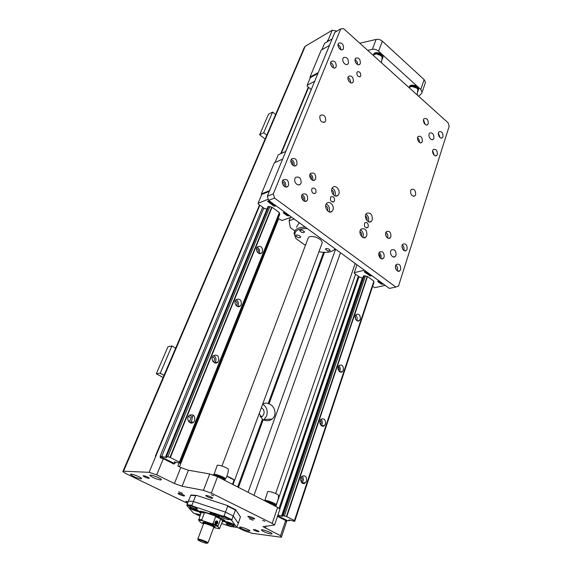 <?xml version="1.0" encoding="UTF-8"?>
<svg xmlns="http://www.w3.org/2000/svg" width="572" height="572" viewBox="0 0 572 572"><rect width="100%" height="100%" fill="white"/><g stroke="black" fill="none" stroke-linecap="round" stroke-linejoin="round"><path stroke-width="0.86" d="M279.844 509.466L279.965 509.087L277.656 507.421L217.56 476.698L209.717 473.952L188.417 470.227L180.781 467.546L177.871 466.08L179.079 463.077M178.757 491.791L182.497 493.343L178.757 491.791M277.656 507.421L272.179 523.416L274.531 525.024L262.998 526.655L280.545 535.699L281.352 537.244L252.037 533.304L244.201 530.687L236.865 527.148M272.179 523.416L211.34 493.136L217.56 476.698M209.717 473.952L203.439 490.347L211.34 493.136M203.439 490.347L182.096 486.229L188.417 470.227M187.466 503.31L125.99 473.637L122.866 471.571L123.581 471.199L149.113 472.329L156.721 474.81L174.41 483.512L182.096 486.229M224.782 521.314L223.881 520.885M226.948 505.376L227.663 506.213L225.482 512.126L193.386 501.515L188.345 501.051L190.984 494.98L196.732 495.445L226.948 505.376L235.643 509.673L240.426 516.902L238.324 523.344L233.154 515.88L235.643 509.673M253.024 520.263L249.363 518.775L253.024 520.263M184.12 495.988C181.417 495.416 179.386 494.573 178.021 493.464C177.427 492.471 184.348 494.916 184.62 495.788L184.12 495.988M212.09 498.334C209.259 497.754 207.143 496.882 205.748 495.717C205.083 494.63 212.355 497.125 212.677 498.098L212.09 498.334M253.989 519.04C251.215 518.447 249.185 517.624 247.89 516.559C247.247 515.536 254.34 517.917 254.647 518.833L253.989 519.04M264.907 521.271L262.62 520.341L264.907 521.271M213.599 495.795L211.197 494.801L213.599 495.795M187.573 503.038L185.821 501.787C185.693 501.379 186.443 501.365 188.074 501.751M248.963 531.131C244.702 530.158 241.591 528.893 239.632 527.341C238.717 525.89 249.556 529.608 249.964 530.88L248.963 531.131M271.035 534.034C266.623 533.047 263.42 531.745 261.433 530.144C260.446 528.599 271.7 532.382 272.15 533.755L271.035 534.034M160.646 479.987C155.977 479.043 152.409 477.548 149.95 475.511C148.884 473.709 160.946 478.006 161.433 479.601L160.646 479.987M140.948 478.857C136.443 477.92 132.99 476.469 130.573 474.503C129.594 472.829 141.22 477.041 141.649 478.514L140.948 478.857M258.48 531.703C256.113 531.166 254.39 530.473 253.31 529.608C254.847 529.486 256.764 530.137 259.052 531.56L258.48 531.703M148.906 478.364C146.403 477.849 144.487 477.041 143.157 475.954C142.6 475.003 149.063 477.32 149.313 478.163L148.906 478.364M199.871 516.058L193.207 512.812L186.894 505.498L188.345 501.051L193.386 501.515L195.638 495.681L196.732 495.445M227.663 506.213L235.299 509.988M225.482 512.126L233.154 515.88L238.324 523.344L236.679 527.327L231.746 520.406L233.154 515.88L225.482 512.126L224.095 515.908L222.98 516.151L192.635 506.077L191.942 505.248L193.386 501.515L225.482 512.126M220.892 516.366L220.813 516.58C219.998 515.365 228.714 518.354 229.115 519.426L228.378 519.662C224.982 518.911 222.465 517.882 220.813 516.58M228.049 525.06L226.362 523.973C225.597 522.837 234.027 525.732 234.391 526.733C233.848 527.198 231.732 526.64 228.049 525.06M199.943 515.872L195.688 513.706L200.386 514.707M195.488 507.693L197.333 508.894C198.112 510.095 189.504 507.078 189.117 506.02C189.618 505.519 191.742 506.077 195.488 507.693M224.095 515.908L231.789 519.655M222.98 516.151L231.746 520.406M236.679 527.327L230.68 526.555L221.664 523.544M186.894 505.498L192.635 506.077M219.848 516.444C219.162 517.145 210.424 513.913 210.053 512.819C209.087 511.375 219.419 514.943 219.891 516.216L219.848 516.444M228.779 523.938L224.832 521.786C223.895 520.406 234.012 523.88 234.463 525.096C234.313 525.661 232.418 525.275 228.779 523.938M195.052 509.001L199.192 511.261C200.093 512.648 189.99 509.109 189.539 507.879C189.654 507.314 191.491 507.686 195.052 509.001M200.865 513.456C189.675 505.105 236.593 522.751 222.394 521.557L219.491 528.692L217.839 526.633L211.762 523.737L202.667 520.692L198.627 520.191L200.457 522.3L203.232 523.737M219.083 516.144L219.112 515.951C218.718 514.871 210.024 511.876 210.832 513.091C211.139 514.013 218.504 516.738 219.083 516.144M216.13 515.115L213.563 514.099L216.223 514.864M214.722 514.693L214.886 514.257M228.914 523.859C231.982 524.989 233.576 525.311 233.705 524.839C233.326 523.809 224.803 520.885 225.59 522.05L228.914 523.859M228.693 523.294L228.199 522.879L229.15 523.03L231.095 524.016L228.807 522.98M230.137 523.859L230.28 523.473M194.945 509.087C191.949 507.986 190.397 507.671 190.304 508.143C190.676 509.18 199.192 512.162 198.434 510.989L194.945 509.087M195.281 509.709L195.824 510.145L194.916 510.009L192.907 508.994L195.281 509.709M194.916 510.009L195.059 509.623M201.115 512.784L200.021 511.368M224.489 520.549L222.401 520.856M201.458 512.362L200.343 511.347M224.26 520.32L222.015 520.255M186.908 504.747L191.942 505.248M190.59 495.273L195.638 495.681M204.283 512.405L205.255 512.169M220.013 517.703L220.592 518.518M220.177 518.282L217.167 516.559C212.226 514.299 208.086 512.948 204.755 512.498M202.667 520.692L201.787 519.791L204.397 512.877L205.684 512.705L201.215 512.526L198.627 520.191M205.684 512.705L214.75 515.722L215.644 516.616L213.056 523.566L211.762 523.737M217.839 526.633L220.785 518.64L214.75 515.722M220.785 518.64L222.401 520.763L222.401 521.542M214.157 527.734L219.491 528.692M215.086 526.862L212.541 524.896C206.921 522.501 203.732 521.643 202.967 522.315L202.874 522.558M217.832 525.847L213.056 523.566M220.392 518.911L215.644 516.616M217.053 520.992C218.011 521.814 218.054 522.801 217.181 523.959L215.858 524.202C214.807 523.366 214.736 522.372 215.644 521.221L217.053 520.992M216.538 520.877C217.739 521.607 217.868 522.622 216.924 523.931L216.066 524.274M215.787 523.845C220.199 522.701 213.427 519.462 215.787 523.845M216.602 521.643L217.074 522.415L216.731 523.337L215.916 523.494L215.451 522.729L215.794 521.8L216.602 521.643L215.58 522.257L215.916 523.494L216.731 523.337L217.074 522.415L216.602 521.643M216.731 523.337L216.023 523.251L216.366 522.329L215.994 521.75M217.074 522.415L216.366 522.329M204.397 512.877L201.215 512.526M201.787 519.791L198.606 519.405M174.46 463.084L174.038 464.142L163.306 458.73L160.11 457.7L160.546 456.642L160.117 456.234L166.81 457.536L165.83 456.306L166.574 456.313L170.327 457.507L179.365 462.097L180.144 463.198L174.36 461.911L175.282 463.106L173.616 463.063L160.546 456.642M156.721 474.81L163.306 458.73M336.915 31.131L332.239 30.237L305.248 46.253L304.14 47.834L123.001 471.257M359.802 43.236L376.119 39.432L372.322 49.349C374.581 48.97 376.669 49.571 378.592 51.158L420.777 89.468L422.122 92.199L421.349 93.722L418.575 96.196M378.592 51.158L382.353 41.22C380.452 39.64 378.371 39.039 376.119 39.432M382.353 41.22L424.145 79.615L420.777 89.468M425.11 83.426L425.475 82.368L424.145 79.615M367.732 50.379L372.322 49.349M409.337 87.151C409.709 83.29 419.112 85.478 418.597 89.311L418.346 90.14M373.587 54.655C374.145 50.608 383.633 53.189 382.99 57.221L382.711 58.108M266.924 209.137L264.45 208.537L258.272 204.082L258.086 203.303L268.247 199.206M263.792 208.065L161.754 456.256M166.066 456.613L165.701 457.514M278.121 218.397L281.917 220.499L291.584 217.124M279.465 212.677L271.993 207.221L268.747 206.435L267.875 206.828M279.215 213.256L279.679 214.507M288.038 215.773L287.201 215.244L287.952 214.765L288.989 215.522L287.78 215.208M287.852 215.179L288.259 215.994L287.702 215.394M287.215 215.301L288.016 215.751M268.504 201.887L267.56 201.523L269.004 201.323L269.662 201.794L268.783 201.73L269.419 202.195L270.52 202.409L268.904 202.245M267.66 201.272L268.969 201.287M269.047 201.094L269.748 201.53M269.169 201.694L269.834 201.916M269.812 201.973L270.506 202.424M269.348 202.509L270.642 202.502M270.713 202.309L271.292 202.996L269.812 203.174L269.255 202.738L271.4 202.738M271.514 203.518L272.058 203.525M272.036 203.575L272.644 203.982L271.772 204.233L273.259 204.44L271.35 204.311L271.936 203.854L270.613 203.775L271.385 203.103L271.972 203.482L271.107 203.761L272.644 203.968M272.179 203.997L272.787 204.004M272.758 204.097L273.366 204.175M271.278 204.254L271.636 203.847M270.713 203.532L271.385 203.117M271.385 203.103L272.072 203.232M271.957 204.719L273.352 204.476M273.437 204.297L274.002 204.976L272.529 205.148L271.972 204.712L274.117 204.719M274.396 205.863L275.811 205.956L273.967 206.213L274.274 205.412M272.873 205.069L274.16 205.091M273.916 206.149L274.303 205.405L273.316 205.713L272.772 205.319L274.31 205.312L274.26 204.869L274.717 205.205M275.811 205.956L275.246 205.577M284.198 213.635L284.749 213.435L283.254 212.634L284.434 212.205L284.041 212.755L285.564 213.342L284.377 213.771L284.556 213.292M284.334 212.655L285.564 213.342M286 214.4L286.107 214L286.536 214.314M286.543 214.386L285.957 214.729L285.113 214.3L285.5 213.42L286.865 214.064L286.694 214.5L286 213.849L285.206 213.935L285.936 214.572M285.271 213.914L285.886 214.314M286.865 214.7L287.165 214.386L287.609 214.836L286.422 215.258L287.065 214.629L287.609 214.836M286.243 215.122L286.872 214.686M282.604 159.152L274.324 162.813L261.375 193.937L269.648 190.612M261.375 193.937L261.59 194.873M258.086 203.303L261.783 194.408L269.333 191.384M340.769 28.865L334.834 32.354L267.338 196.217L268.597 200.372L389.396 288.417L395.86 287.058L274.56 198.062L273.294 193.865L340.769 28.865L343.565 28.6L448.133 122.837L449.163 126.319L398.527 286.043L395.86 287.058M429.508 133.305L429.715 133.069C432.568 132.404 433.969 134.134 433.919 138.267L433.326 139.261C431.202 141.52 427.463 135.693 429.508 133.305M343.379 62.226C342.478 60.303 342.521 58.752 343.486 57.579C346.868 56.792 348.52 58.673 348.455 63.22L347.919 64.05C346.367 65.108 344.852 64.5 343.379 62.226M319.855 116.195L320.463 115.258C324.045 114.307 325.775 116.202 325.654 120.942L325.046 121.893C321.464 122.844 319.734 120.942 319.855 116.195M410.596 190.569L411.275 189.454C414.271 188.66 415.73 190.412 415.637 194.702L414.95 195.831C411.954 196.625 410.503 194.873 410.596 190.569M391.169 250.293L391.505 249.907C394.666 248.97 396.174 250.736 396.031 255.198L395.245 256.485C392.8 259.016 388.91 253.131 391.169 250.293M295.381 182.683C294.365 180.58 294.458 178.829 295.66 177.413C299.463 176.276 301.28 178.185 301.094 183.14L300.386 184.227C298.627 185.478 296.954 184.963 295.381 182.683M368.261 226.648L367.717 227.513C364.729 227.849 363.763 226.262 364.836 222.765C367.224 222.065 368.368 223.359 368.261 226.648M334.52 200.851L334.005 201.666C330.859 202.066 329.815 200.465 330.873 196.854C333.426 196.103 334.641 197.433 334.52 200.851M372.272 219.834L371.385 221.257C368.153 224.603 363.12 216.345 366.595 213.37C370.549 212.226 372.436 214.378 372.272 219.834M366.852 235.55L365.93 237.022C362.634 240.433 357.572 232.103 361.118 229.072C365.129 227.878 367.038 230.037 366.852 235.55M332.954 209.888L332.067 211.275C328.664 214.843 323.166 206.413 326.841 203.224C329.601 200.272 334.684 205.834 332.954 209.888M338.831 194.001L337.973 195.345C334.649 198.849 329.186 190.483 332.775 187.351C335.485 184.449 340.533 190.018 338.831 194.001M360.732 75.861L360.339 76.476C357.979 77.027 356.828 75.697 356.878 72.48L357.264 71.872C359.624 71.314 360.782 72.644 360.732 75.861M316.009 192.378L315.487 193.179C312.841 193.965 311.59 192.614 311.711 189.117L312.226 188.331C314.872 187.544 316.13 188.896 316.009 192.378M315.737 178.736L315.065 179.765C312.341 182.661 307.736 175.904 310.682 173.316C314.214 172.286 315.894 174.095 315.737 178.736M296.997 164.293L296.346 165.287C293.579 168.247 288.767 161.447 291.77 158.794C295.417 157.729 297.161 159.559 296.997 164.293M288.553 185.299L287.866 186.343C285.013 189.382 280.158 182.518 283.24 179.787C286.972 178.657 288.738 180.502 288.553 185.299M307.643 199.628L306.942 200.708C304.132 203.675 299.492 196.854 302.524 194.201C306.113 193.114 307.822 194.923 307.643 199.628M400.686 269.455L399.914 270.72C397.347 273.33 393.658 266.731 396.403 264.421C399.399 263.528 400.822 265.208 400.686 269.455M384.148 257.05L383.39 258.279C380.773 260.954 376.927 254.311 379.722 251.945C382.818 251.015 384.298 252.717 384.148 257.05M390.891 236.651L390.168 237.83C387.623 240.44 383.798 233.869 386.522 231.56C389.561 230.68 391.019 232.375 390.891 236.651M407.15 249.177L406.413 250.386C403.918 252.938 400.243 246.41 402.917 244.158C405.863 243.307 407.271 244.98 407.15 249.177M443 136.701L442.435 137.652C440.311 139.883 436.765 133.726 439.06 131.782C441.727 131.167 443.035 132.804 443 136.701M437.351 154.426L436.765 155.412C434.584 157.686 431.009 151.48 433.361 149.485C436.071 148.834 437.401 150.479 437.351 154.426M422.365 141.427L421.786 142.385C419.569 144.716 415.858 138.46 418.254 136.415C421.049 135.743 422.415 137.409 422.365 141.427M428.242 123.631L427.692 124.553C425.532 126.834 421.85 120.635 424.181 118.633C426.934 118.004 428.285 119.662 428.242 123.631M360.353 63.485L359.845 64.279C357.557 66.781 353.224 60.367 355.72 58.151C358.866 57.429 360.417 59.209 360.353 63.485M353.353 81.574L352.824 82.404C350.464 84.963 346.089 78.493 348.655 76.226C351.859 75.454 353.424 77.241 353.353 81.574M336.214 66.709L335.7 67.503C333.312 70.127 328.757 63.599 331.36 61.276C334.677 60.482 336.293 62.298 336.214 66.709M343.507 48.563L343.014 49.321C340.697 51.88 336.186 45.402 338.724 43.143C341.977 42.399 343.572 44.208 343.507 48.563M268.597 200.372L274.56 198.062M273.294 193.865L267.338 196.217M368.218 221.586L368.475 220.999C369.112 218.096 368.268 215.837 365.951 214.228M366.774 220.349C367.496 218.561 367.052 217.138 365.458 216.073M362.719 237.373L363.048 236.644C363.699 233.712 362.855 231.438 360.524 229.837M361.254 236.122C362.09 234.27 361.661 232.79 359.96 231.681M328.914 211.812L329.236 211.147C329.944 207.936 328.95 205.541 326.255 203.975M327.277 210.632C328.278 208.53 327.742 206.964 325.668 205.92M334.877 195.853L335.113 195.331C335.814 192.156 334.82 189.782 332.146 188.202M333.269 194.695C334.127 192.664 333.583 191.141 331.638 190.133M312.548 180.23L312.677 179.93C313.277 177.299 312.426 175.339 310.138 174.067M311.232 179.358C311.897 177.656 311.411 176.405 309.767 175.611M293.872 165.823L293.979 165.573C294.601 162.805 293.679 160.803 291.219 159.559M292.478 164.993C293.193 163.17 292.649 161.89 290.848 161.147M285.342 186.908L285.535 186.501C286.179 183.683 285.249 181.667 282.747 180.437M283.898 186.064C284.784 184.155 284.248 182.818 282.296 182.053M304.368 201.208L304.59 200.751C305.198 198.069 304.347 196.096 302.03 194.838M303.01 200.322C303.839 198.527 303.353 197.226 301.573 196.403M397.211 270.778L397.447 270.206C397.912 268.139 397.383 266.445 395.867 265.129M396.217 269.705L395.466 266.531M380.695 258.422L380.938 257.858C381.431 255.684 380.852 253.939 379.207 252.624M379.644 257.386C380.18 256.063 379.894 254.948 378.786 254.04M387.523 237.952L387.694 237.537C388.166 235.392 387.594 233.662 385.957 232.339M386.493 236.922L385.607 233.762M403.761 250.422L403.925 250.007C404.375 247.962 403.846 246.282 402.345 244.966M402.781 249.349L402.009 246.375M439.954 137.473L438.388 133.176M438.946 136.193L438.445 134.82M434.262 155.277L432.697 150.779M433.283 154.082L432.675 152.345M419.305 142.335C419.555 140.462 418.983 138.917 417.589 137.695M418.289 141.213L417.553 139.225M425.225 124.453L423.516 120.013M424.195 123.273L423.559 121.6M357.486 64.5C357.643 62.341 356.828 60.682 355.055 59.538M356.32 63.578L355.09 61.061M350.45 82.668C350.693 80.409 349.871 78.686 347.99 77.506M349.277 81.775L347.962 79.022M333.362 67.832C333.583 65.48 332.697 63.728 330.695 62.577M332.146 66.981L330.68 64.107M340.69 49.607C340.819 47.354 339.94 45.667 338.059 44.552M339.482 48.727L338.109 46.082M275.053 162.491L278.242 154.812L285.8 151.401M286.672 213.835L286.794 214.428M286.393 213.635L286.572 214.078M286.93 215.408L288.259 215.994M274.26 204.869L274.632 205.405L274.267 206.113L275.039 206.034M286.043 213.456L286.3 213.878M286.107 214L286.472 214.579M285.121 213.556L285.721 213.649M287.68 215.687L286.972 215.329M284.434 212.205L284.52 212.584M283.154 212.877L284.334 212.448M287.952 214.765L288.889 215.766M287.151 215.458L287.852 215.015M267.903 206.749L165.83 456.306M268.676 206.456L166.574 456.313M271.707 207.171L169.948 457.386M269.827 206.721L167.853 456.721M272.043 207.257L170.327 457.507M279.386 212.584L179.365 462.097M262.476 251.844L261.74 252.946C258.887 255.898 254.39 249.471 257.464 246.811C261.039 245.631 262.712 247.311 262.476 251.844M241.262 304.669L240.44 305.898C237.373 309.037 232.79 302.445 236.079 299.606C239.825 298.291 241.556 299.978 241.262 304.669M218.726 360.803L217.789 362.183C214.479 365.522 209.824 358.744 213.356 355.712C217.288 354.254 219.076 355.948 218.726 360.803M194.723 420.577L193.665 422.136C190.083 425.682 185.364 418.697 189.168 415.458C193.293 413.835 195.145 415.537 194.723 420.577M311.268 89.575L307.236 86.208L307.128 85.321L314.679 81.288M321.929 49.721L324.603 43.286L332.139 38.91M329.472 45.388L321.199 50.136L309.981 77.113L318.254 72.608M309.981 77.113L310.095 78.178M307.128 85.321L310.324 77.628L317.882 73.523M359.023 276.712L279.837 508.88M277.956 514.993L281.531 516.159L282.775 516.287L282.339 515.393L286.758 516.638L294.437 520.534L294.723 521.328L288.896 519.898L289.289 520.763L287.43 520.563L277.677 515.801M362.841 277.727L362.319 277.849L281.531 516.159M362.319 277.849L359.666 277.177L354.311 273.309L354.268 272.68L364.428 270.22M294.458 520.613L373.931 281.231L367.46 276.505L364.357 275.711L363.413 276.047M367.181 276.448L286.4 516.516M365.379 275.997L284.398 515.872M372.579 286.486L374.96 287.609L385.242 285.392M356.985 264.793L354.268 272.68M364.292 275.725L283.176 515.472M373.659 281.91L373.838 282.704M381.031 283.269L381.746 283.412L380.487 283.683L381.746 283.412M380.33 283.569L381.052 283.19M379.565 282.561L380.73 282.911L380.251 283.233L379.193 282.568L380.452 282.489L380.895 283.097L380.18 282.497L379.429 282.74L380.652 283.147M379.958 282.118L381.002 283.047M378.557 282.282L379.143 282.146L377.727 281.381L378.986 281.102L378.557 281.574L379.972 282.118L378.714 282.396L378.907 281.982M378.871 281.503L380.051 281.874L379.915 282.353M370.22 275.54L370.942 275.747L371.013 275.354L371.414 275.904L369.684 275.847L370.027 275.225M368.747 274.832L370.084 274.91M370.148 274.76L370.57 274.996L369.998 275.783L370.792 275.754M371.013 275.354L371.414 275.904M368.032 274.331L369.205 274.381L366.781 273.731L367.674 273.237L368.261 273.559M368.847 274.102L369.39 274.381M369.355 274.474L369.962 274.853L368.49 274.939L367.96 274.574L370.027 274.596M368.282 273.702L368.768 273.981L367.853 274.16L369.24 274.396M366.859 273.495L367.703 273.159M367.674 273.237L368.189 273.559L367.274 273.745L368.246 273.802M365.687 272.622L367.038 272.672M367.102 272.515L367.596 273.123L366.094 273.216L365.637 272.837L367.117 272.901L367.102 272.515L367.689 272.901M366.316 272.265L366.931 272.644L365.451 272.722L364.872 272.315L365.458 272.186M364.8 272.022L364.228 271.543L365.587 271.614M365.565 271.721L366.259 271.85L365.322 272.015L366.273 272.401M365.715 272L366.345 272.158M381.753 283.39L382.94 283.984L381.96 283.691L382.218 284.284L381.531 283.783L381.96 283.691M381.224 283.755L381.946 284.112M365.437 272.186L364.75 272.172M368.325 273.402L368.854 273.752M369.262 275.239L370.57 275.003M380.938 283.912L382.218 284.284M364.965 272.072L365.351 272.429M365.572 271.7L366.259 271.85M364.321 271.55L365.522 271.857M381.331 283.498L381.946 284.341L381.181 283.884M366.323 272.243L366.909 272.622M378.986 281.102L379.072 281.46M377.649 281.624L378.907 281.338M382.039 283.326L382.861 284.22M381.259 283.719L381.96 283.562M369.648 275.79L370.17 275.218L369.19 275.397M363.456 275.918L282.339 515.393M367.503 276.533L286.758 516.638M373.866 281.159L294.437 520.534M306.463 481.088L305.326 482.861C302.116 485.9 298.577 479.007 301.959 476.283C305.305 475.017 306.807 476.619 306.463 481.088M325.439 423.995L324.431 425.582C321.443 428.457 317.889 421.8 321.049 419.233C324.26 418.075 325.725 419.662 325.439 423.995M343.343 370.12L342.449 371.55C339.654 374.267 336.107 367.825 339.074 365.394C342.156 364.343 343.579 365.923 343.343 370.12M360.267 319.205L359.466 320.492C356.856 323.066 353.332 316.809 356.106 314.514C359.073 313.563 360.46 315.129 360.267 319.205M356.628 320.506L356.964 319.791C357.436 317.896 356.992 316.323 355.634 315.093M355.777 319.548L355.176 316.287M339.439 371.586L340.025 370.484C340.519 368.554 340.097 366.974 338.753 365.73M338.574 370.57C339.418 369.24 339.275 368.018 338.145 366.909M321.199 425.604L322.115 424.117C322.622 422.172 322.229 420.584 320.942 419.333M320.334 424.51L320.434 424.424C321.493 423.023 321.4 421.707 320.17 420.491M301.83 482.832L303.131 480.93C303.653 479.014 303.317 477.42 302.109 476.161M300.986 481.624L301.33 481.388C302.474 479.908 302.416 478.542 301.165 477.284M373.845 282.118L294.601 521.049M373.959 282.346L294.723 521.328M289.554 519.969L289.289 520.763M259.037 253.46L259.395 252.803C260.031 250.286 259.259 248.441 257.078 247.261M257.815 252.674L257.815 252.674C258.844 250.858 258.415 249.499 256.528 248.605M237.516 306.47L238.195 305.391C238.874 302.817 238.116 300.943 235.921 299.764M236.2 305.591L236.515 305.362C237.645 303.375 237.187 301.973 235.142 301.151M214.557 362.791L215.68 361.261C216.395 358.665 215.68 356.771 213.52 355.577M213.163 361.761L213.871 361.34C215.115 359.209 214.65 357.75 212.477 356.978M190.026 422.737L191.706 420.727C192.464 418.168 191.813 416.266 189.768 415.015M188.781 420.992L188.588 421.485L189.761 420.942C191.134 418.683 190.683 417.174 188.41 416.416M311.197 89.518L285.685 151.458M262.691 207.271L160.117 456.234M279.458 212.655L179.436 462.205M279.579 213.785L179.858 462.812M279.779 214.257L180.144 463.198M193.25 415.093L191.999 418.196M215.808 362.476L215.594 363.02M191.749 422.222L191.413 423.051M175.726 462.012L175.282 463.106M268.518 114.185L272.601 112.062L263.706 132.725L259.624 134.749L268.518 114.185M275.632 114.471L272.601 112.062M266.795 135.128L263.706 132.725M259.624 134.749L265.136 139.003M171.936 345.974L160.224 373.187L156.306 373.745L167.989 346.718L171.936 345.974L175.668 348.148M160.224 373.187L164.042 375.325M156.306 373.745L163.099 377.534M262.627 404.275C264.407 403.074 266.273 402.824 268.232 403.525L269.026 403.839C275.354 406.127 277.184 415.508 271.957 419.119C269.298 420.963 266.373 421.185 263.199 419.776L262.448 419.312L259.245 413.442M263.613 419.962L266.638 415.958C268.011 410.732 266.709 406.814 262.727 404.204M260.575 417.16L262.491 416.309C264.979 412.92 264.607 410.024 261.39 407.629M286.987 520.413L281.352 537.244M280.545 535.699L285.664 520.477L285.993 521.178L286.329 520.17M277.492 516.352L285.664 520.477M149.113 472.329L259.845 205.219M281.295 153.439L308.644 87.387M327.649 41.52L328.271 40.004L327.749 40.254L328.271 40.004M332.239 30.237L328.199 39.99M155.756 456.299L155.327 456.299L259.488 204.962M279.093 508.251L358.344 276.226M173.009 463.627L173.28 462.948M409.173 87.709L409.352 87.459C412.355 85.664 415.186 86.272 417.832 89.289L417.925 91.398M411.747 86.401L416.902 88.109M409.13 87.688C409.709 83.955 418.883 86.215 418.368 89.968L417.939 91.077M373.416 55.191L373.645 54.905C376.726 53.153 379.572 53.868 382.175 57.036L382.239 59.395M376.355 53.882L381.145 55.699M373.344 55.291C373.945 51.273 383.383 53.875 382.739 57.886L382.26 59.066M294.208 219.033L289.089 220.799L290.369 217.553M294.837 230.852L290.354 227.62L289.089 220.799M305.284 227.113C298.162 227.241 294.437 229.329 294.094 233.376L296.01 238.61L305.419 245.345M296.496 227.184L299.235 222.701M335.557 249.177L331.395 251.465M335.042 248.799C332.454 252.166 327.084 253.146 318.926 251.73M296.01 238.61C292.728 231.796 296.46 228.435 307.214 228.514M321.886 243.715L322.279 242.65C321.943 240.505 319.777 238.674 315.773 237.165C311.125 235.9 308.537 236.35 308.001 238.531L221.95 466.03M327.999 251.087L325.418 249.149C327.041 248.033 328.664 248.491 330.287 250.515L327.999 251.087M296.425 235.085C298.584 234.985 300.021 235.678 300.736 237.158C299.084 238.259 297.461 237.773 295.86 235.7L296.425 235.085M301.945 229.894L304.633 231.96C302.96 233.104 301.315 232.611 299.692 230.495L301.945 229.894M224.796 480.401L225.325 478.986M226.877 476.176C230.409 477.513 232.818 478.778 234.105 479.965L232.497 484.334M214.264 527.427L214.993 527.105L212.348 525.432C206.721 523.037 203.532 522.172 202.767 522.844L203.217 523.28M203.503 523.959C199.642 520.892 218.525 527.977 213.606 527.749M197.833 539.01L203.589 523.73C202.581 522.329 213.285 526.054 213.778 527.284L213.692 527.52M207.107 543L208.015 542.835C207.472 541.705 196.704 537.916 197.755 539.224L198.405 539.732M200.114 541.162C195.174 538.888 200.343 539.703 205.269 541.984C210.203 544.258 204.962 543.407 200.114 541.162M226.855 476.226L234.105 479.965M224.753 480.23L224.903 479.837C222.937 477.963 219.555 476.497 214.757 475.454M224.553 479.393C225.74 478.428 215.287 474.231 214.085 475.196M224.396 479.257L225.254 479.093C226.905 477.684 211.204 472.207 213.849 475.11M228.292 470.141L228.328 469.14C226.498 467.26 217.896 464.371 217.174 465.393L217.095 465.501M275.325 505.984L275.439 505.634C273.924 504.111 270.892 502.781 266.352 501.637M275.082 505.198C276.19 504.454 267.775 500.929 265.401 501.158M274.875 505.033L275.768 504.876C277.234 503.818 264.6 499.127 264.478 500.686M278.507 496.117L278.521 495.223C276.791 493.472 268.282 490.704 267.66 491.684L267.596 491.784M274.653 493.121L272.579 492.37M265.308 528.206L266.052 526.068M180.781 467.546L174.41 483.512M269.026 403.839L324.424 252.374M323.602 252.331L268.232 403.525M262.448 419.312L237.666 486.979M238.467 487.387L263.199 419.776M327.749 40.254L327.091 41.842M308.322 87.123L280.738 153.689M275.797 506.47L355.577 274.231M123.581 471.199L305.248 46.253M355.205 263.499L275.647 493.55M253.997 495.323L340.469 252.752M335.607 249.213L248.091 492.306M200.064 511.747L200.214 511.354M274.531 525.024L279.965 509.087M425.475 82.368L422.122 92.199M432.146 139.718L433.326 139.261M346.968 64.557L347.919 64.05M323.745 122.501L325.046 121.893M413.434 196.318L414.95 195.831M393.3 256.971L395.245 256.485M298.605 184.928L300.386 184.227M369.205 221.922L371.385 221.257M363.599 237.687L365.93 237.022M329.801 212.033L332.067 211.275M335.871 196.096L337.973 195.345M359.624 76.841L360.339 76.476M314.192 193.658L315.487 193.179M313.435 180.402L315.065 179.765M294.773 165.951L296.346 165.287M286.122 187.037L287.866 186.343M305.133 201.373L306.942 200.708M397.99 271.164L399.914 270.72M381.467 258.766L383.39 258.279M388.395 238.317L390.168 237.83M404.64 250.843L406.413 250.386M441.341 138.066L442.435 137.652M435.571 155.841L436.765 155.412M420.613 142.836L421.786 142.385M426.612 124.982L427.692 124.553M358.944 64.758L359.845 64.279M351.83 82.904L352.824 82.404M334.763 68.011L335.7 67.503M342.17 49.793L343.014 49.321M432.425 139.697L433.104 139.439M357.264 320.878L359.466 320.492M339.811 371.836L342.449 371.55M321.307 425.69L324.431 425.582M301.995 482.697L305.326 482.861M300.879 481.367L301.33 481.388M259.588 253.61L261.74 252.946M237.702 306.535L240.44 305.898M236.079 305.462L236.515 305.362M214.743 362.634L217.789 362.183M212.948 361.483L213.871 361.34M190.648 422.279L193.665 422.136M188.295 421.021L189.761 420.942M264.257 419.476L271.957 419.119M260.181 416.43L262.491 416.309M179.436 466.866L278.635 218.761M417.832 89.289L417.145 94.909M418.368 89.968L418.597 89.311M373.645 54.905L373.28 55.377M382.175 57.036L381.438 62.734M382.739 57.886L382.99 57.221M366.373 227.921L367.717 227.513M332.697 202.116L334.005 201.666M322.279 242.65L232.99 484.584M325.547 248.791L325.418 249.149M296.003 235.342L295.86 235.7M299.835 230.116L299.692 230.495M215.194 526.569L214.993 527.105M213.778 527.284L208.015 542.835M224.903 479.837L224.71 480.351M225.254 479.093C227.277 476.104 228.299 472.787 228.328 469.14M214.071 474.352L217.174 465.393M275.439 505.634L275.254 506.191M275.768 504.876C277.627 501.959 278.55 498.741 278.521 495.223M264.865 500.443L267.66 491.684M221.3 477.498L221.464 477.069M217.639 476.118L217.803 475.689M271.907 503.431L272.058 503.002M268.354 502.137L268.497 501.716"/></g></svg>
